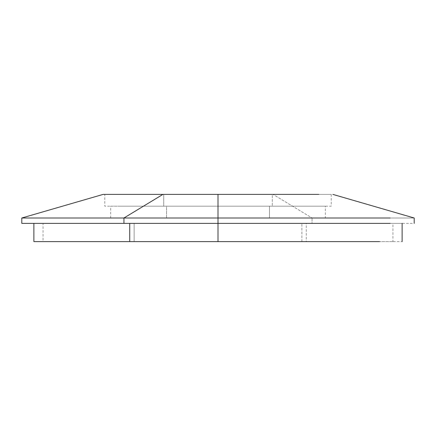 <?xml version="1.0" encoding="UTF-8"?>
<svg xmlns="http://www.w3.org/2000/svg" width="436" height="436" viewBox="0 0 436 436"><rect width="100%" height="100%" fill="white"/><g stroke="black" fill="none" stroke-linecap="round" stroke-linejoin="round"><path stroke-width="0.33" stroke-dasharray="2.18 1.64" d="M269.459 218L123.808 218L269.459 218L123.808 218L166.541 218L166.541 206.195L110.668 206.195L110.668 218L312.192 218L269.459 218L269.459 206.195L325.332 206.195L325.332 218L269.459 218L269.459 206.195L312.192 206.195L123.808 206.195L269.459 206.195M331.224 194.385L331.224 206.195L118.636 206.195L163.718 206.195L163.718 194.385L104.776 194.385L104.776 206.195L317.364 206.195L272.282 206.195L272.282 194.385L331.224 194.385L117.224 194.385L273.056 194.385L312.062 218L45.818 218L414.2 218L312.062 218L273.056 194.385L332.832 194.385M163.718 194.385L317.364 194.385L118.636 194.385L163.718 194.385L163.718 206.195L272.282 206.195L272.282 194.385M301.875 241.615L301.875 223.368L371.532 223.368L64.468 223.368L301.875 223.368L301.875 241.615L134.125 241.615L134.125 223.368L43.05 223.368L43.05 241.615L392.95 241.615L56.413 241.615L306.274 241.615L306.274 223.368L402.123 223.368L45.818 223.368L312.062 223.368L312.062 218L312.062 223.368L414.2 223.368M306.274 223.368L56.413 223.368L379.587 223.368L56.413 223.368L306.274 223.368L306.274 241.615L402.123 241.615M33.877 223.368L129.726 223.368M166.541 218L166.541 206.195M134.125 241.615L134.125 223.368L392.95 223.368L392.95 241.615M272.282 206.195L163.718 206.195M301.875 223.368L134.125 223.368M218 241.615L218 194.385"/><path stroke-width="0.65" d="M123.938 223.368L390.182 223.368L123.938 223.368L123.938 218L390.182 218L21.8 218L123.938 218L162.944 194.385L318.776 194.385L103.169 194.385L21.8 218L21.8 223.368L123.938 223.368L123.938 218L162.944 194.385M129.726 241.615L129.726 223.368L129.726 241.615L379.587 241.615L33.877 241.615L33.877 223.368M218 194.385L218 241.615M414.2 223.368L414.2 218L332.832 194.385M402.123 241.615L402.123 223.368"/></g></svg>
